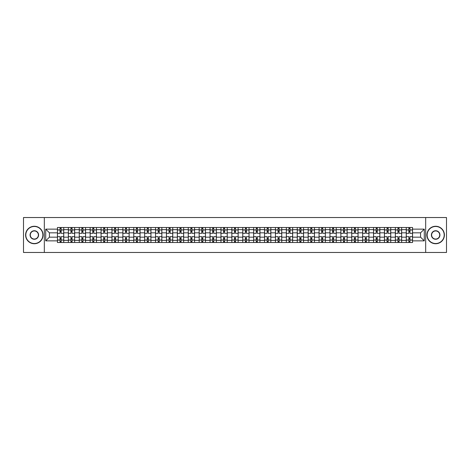<?xml version="1.0" encoding="UTF-8"?>
<svg xmlns="http://www.w3.org/2000/svg" width="470" height="470" viewBox="0 0 470 470"><rect width="100%" height="100%" fill="white"/><g stroke="black" fill="none" stroke-linecap="round" stroke-linejoin="round"><path stroke-width="0.7" d="M425.679 252.466L446.5 252.466L446.5 217.534L23.5 217.534L23.5 252.466L425.679 252.466L425.679 217.534M68.356 242.508L68.356 229.618L63.744 229.618L63.744 242.508M63.744 229.618L63.744 227.492M68.356 229.618L68.356 227.492M74.648 227.492L74.648 242.508M79.26 242.508L79.26 227.492M85.546 227.492L85.546 242.508M90.158 242.508L90.158 227.492M96.444 227.492L96.444 242.508M101.056 242.508L101.056 227.492M107.348 227.492L107.348 242.508M111.954 242.508L111.954 227.492M118.246 227.492L118.246 242.508M122.858 242.508L122.858 227.492M129.144 227.492L129.144 242.508M133.756 242.508L133.756 227.492M140.042 227.492L140.042 242.508M144.654 242.508L144.654 227.492M150.946 227.492L150.946 242.508M155.558 242.508L155.558 227.492M161.845 227.492L161.845 242.508M166.456 242.508L166.456 227.492M172.743 227.492L172.743 242.508M177.355 242.508L177.355 227.492M183.647 227.492L183.647 242.508M188.258 242.508L188.258 227.492M194.545 227.492L194.545 242.508M199.157 242.508L199.157 227.492M205.443 227.492L205.443 242.508M210.055 242.508L210.055 227.492M216.347 227.492L216.347 242.508M220.959 242.508L220.959 227.492M227.245 227.492L227.245 242.508M231.857 242.508L231.857 227.492M238.143 227.492L238.143 242.508M242.755 242.508L242.755 227.492M249.041 227.492L249.041 242.508M253.653 242.508L253.653 227.492M259.945 227.492L259.945 242.508M264.557 242.508L264.557 227.492M270.843 227.492L270.843 242.508M275.455 242.508L275.455 227.492M281.742 227.492L281.742 242.508M286.353 242.508L286.353 227.492M292.646 227.492L292.646 242.508M297.257 242.508L297.257 227.492M303.544 227.492L303.544 242.508M308.156 242.508L308.156 227.492M314.442 227.492L314.442 242.508M319.054 242.508L319.054 227.492M325.346 227.492L325.346 242.508M329.958 242.508L329.958 227.492M336.244 227.492L336.244 242.508M340.856 242.508L340.856 227.492M347.142 227.492L347.142 242.508M351.754 242.508L351.754 227.492M358.046 227.492L358.046 242.508M362.652 242.508L362.652 227.492M368.944 227.492L368.944 242.508M373.556 242.508L373.556 227.492M379.842 227.492L379.842 242.508M384.454 242.508L384.454 227.492M390.74 227.492L390.74 242.508M395.352 242.508L395.352 227.492M401.644 227.492L401.644 242.508M406.256 242.508L406.256 227.492M406.256 237.168L401.644 237.168M395.352 237.168L390.74 237.168M384.454 237.168L379.842 237.168M373.556 237.168L368.944 237.168M362.652 237.168L358.046 237.168M351.754 237.168L347.142 237.168M340.856 237.168L336.244 237.168M329.958 237.168L325.346 237.168M319.054 237.168L314.442 237.168M308.156 237.168L303.544 237.168M297.257 237.168L292.646 237.168M286.353 237.168L281.742 237.168M275.455 237.168L270.843 237.168M264.557 237.168L259.945 237.168M253.653 237.168L249.041 237.168M242.755 237.168L238.143 237.168M231.857 237.168L227.245 237.168M220.959 237.168L216.347 237.168M210.055 237.168L205.443 237.168M199.157 237.168L194.545 237.168M188.258 237.168L183.647 237.168M177.355 237.168L172.743 237.168M166.456 237.168L161.845 237.168M155.558 237.168L150.946 237.168M144.654 237.168L140.042 237.168M133.756 237.168L129.144 237.168M122.858 237.168L118.246 237.168M111.954 237.168L107.348 237.168M101.056 237.168L96.444 237.168M90.158 237.168L85.546 237.168M79.26 237.168L74.648 237.168M68.356 237.168L63.744 237.168M406.256 232.832L401.644 232.832M395.352 232.832L390.74 232.832M384.454 232.832L379.842 232.832M373.556 232.832L368.944 232.832M362.652 232.832L358.046 232.832M351.754 232.832L347.142 232.832M340.856 232.832L336.244 232.832M329.958 232.832L325.346 232.832M319.054 232.832L314.442 232.832M308.156 232.832L303.544 232.832M297.257 232.832L292.646 232.832M286.353 232.832L281.742 232.832M275.455 232.832L270.843 232.832M264.557 232.832L259.945 232.832M253.653 232.832L249.041 232.832M242.755 232.832L238.143 232.832M231.857 232.832L227.245 232.832M220.959 232.832L216.347 232.832M210.055 232.832L205.443 232.832M199.157 232.832L194.545 232.832M188.258 232.832L183.647 232.832M177.355 232.832L172.743 232.832M166.456 232.832L161.845 232.832M155.558 232.832L150.946 232.832M144.654 232.832L140.042 232.832M133.756 232.832L129.144 232.832M122.858 232.832L118.246 232.832M111.954 232.832L107.348 232.832M101.056 232.832L96.444 232.832M90.158 232.832L85.546 232.832M79.26 232.832L74.648 232.832M68.356 232.832L63.744 232.832M49.421 237.168L57.458 237.168L57.458 232.832L49.421 232.832L49.421 237.168L45.719 240.869L45.719 229.131L57.458 229.131L57.458 232.832M412.543 232.832L412.543 237.168L420.579 237.168L420.579 232.832L412.543 232.832L412.543 227.492L57.458 227.492L57.458 229.131M412.543 229.131L424.281 229.131L424.281 240.869L412.543 240.869L412.543 237.168M57.458 237.168L57.458 242.508L412.543 242.508L412.543 240.869M57.458 240.869L45.719 240.869M44.321 252.466L44.321 217.534M61.159 241.463L60.043 241.463M60.043 228.538L61.159 228.538M72.063 241.463L70.941 241.463M70.941 228.538L72.063 228.538M82.961 241.463L81.845 241.463M81.845 228.538L82.961 228.538M93.859 241.463L92.743 241.463M92.743 228.538L93.859 228.538M104.763 241.463L103.641 241.463M103.641 228.538L104.763 228.538M115.661 241.463L114.545 241.463M114.545 228.538L115.661 228.538M126.559 241.463L125.443 241.463M125.443 228.538L126.559 228.538M137.457 241.463L136.341 241.463M136.341 228.538L137.457 228.538M148.361 241.463L147.239 241.463M147.239 228.538L148.361 228.538M159.26 241.463L158.143 241.463M158.143 228.538L159.26 228.538M170.158 241.463L169.041 241.463M169.041 228.538L170.158 228.538M181.062 241.463L179.939 241.463M179.939 228.538L181.062 228.538M191.96 241.463L190.844 241.463M190.844 228.538L191.96 228.538M202.858 241.463L201.742 241.463M201.742 228.538L202.858 228.538M213.762 241.463L212.64 241.463M212.64 228.538L213.762 228.538M224.66 241.463L223.544 241.463M223.544 228.538L224.66 228.538M235.558 241.463L234.442 241.463M234.442 228.538L235.558 228.538M246.456 241.463L245.34 241.463M245.34 228.538L246.456 228.538M257.36 241.463L256.238 241.463M256.238 228.538L257.36 228.538M268.258 241.463L267.142 241.463M267.142 228.538L268.258 228.538M279.157 241.463L278.04 241.463M278.04 228.538L279.157 228.538M290.061 241.463L288.938 241.463M288.938 228.538L290.061 228.538M300.959 241.463L299.842 241.463M299.842 228.538L300.959 228.538M311.857 241.463L310.74 241.463M310.74 228.538L311.857 228.538M322.761 241.463L321.639 241.463M321.639 228.538L322.761 228.538M333.659 241.463L332.543 241.463M332.543 228.538L333.659 228.538M344.557 241.463L343.441 241.463M343.441 228.538L344.557 228.538M355.455 241.463L354.339 241.463M354.339 228.538L355.455 228.538M366.359 241.463L365.237 241.463M365.237 228.538L366.359 228.538M377.257 241.463L376.141 241.463M376.141 228.538L377.257 228.538M388.155 241.463L387.039 241.463M387.039 228.538L388.155 228.538M399.059 241.463L397.937 241.463M397.937 228.538L399.059 228.538M409.957 241.463L408.841 241.463M408.841 228.538L409.957 228.538M45.719 229.131L49.421 232.832M420.579 237.168L424.281 240.869M420.579 232.832L424.281 229.131M63.709 242.508L63.709 233.361L61.159 233.361L61.159 227.492M60.043 227.492L60.043 233.361L57.493 233.361L57.493 227.492M63.709 233.361L63.709 227.492M57.493 242.508L57.493 236.639L60.043 236.639L60.043 242.508M61.159 242.508L61.159 236.639L63.709 236.639M60.043 231.822L61.159 231.822M57.493 236.639L57.493 233.361M61.159 238.178L60.043 238.178M61.159 241.604L60.043 241.604M60.043 239.089L61.159 239.089M61.159 230.911L60.043 230.911M60.043 228.397L61.159 228.397M74.612 242.508L74.612 233.361L72.063 233.361L72.063 227.492M70.941 227.492L70.941 233.361L68.391 233.361L68.391 227.492M74.612 233.361L74.612 227.492M68.391 242.508L68.391 236.639L70.941 236.639L70.941 242.508M72.063 242.508L72.063 236.639L74.612 236.639M70.941 231.822L72.063 231.822M68.391 236.639L68.391 233.361M72.063 238.178L70.941 238.178M72.063 241.604L70.941 241.604M70.941 239.089L72.063 239.089M72.063 230.911L70.941 230.911M70.941 228.397L72.063 228.397M85.511 242.508L85.511 233.361L82.961 233.361L82.961 227.492M81.845 227.492L81.845 233.361L79.295 233.361L79.295 227.492M85.511 233.361L85.511 227.492M79.295 242.508L79.295 236.639L81.845 236.639L81.845 242.508M82.961 242.508L82.961 236.639L85.511 236.639M81.845 231.822L82.961 231.822M79.295 236.639L79.295 233.361M82.961 238.178L81.845 238.178M82.961 241.604L81.845 241.604M81.845 239.089L82.961 239.089M82.961 230.911L81.845 230.911M81.845 228.397L82.961 228.397M96.409 242.508L96.409 233.361L93.859 233.361L93.859 227.492M92.743 227.492L92.743 233.361L90.193 233.361L90.193 227.492M96.409 233.361L96.409 227.492M90.193 242.508L90.193 236.639L92.743 236.639L92.743 242.508M93.859 242.508L93.859 236.639L96.409 236.639M92.743 231.822L93.859 231.822M90.193 236.639L90.193 233.361M93.859 238.178L92.743 238.178M93.859 241.604L92.743 241.604M92.743 239.089L93.859 239.089M93.859 230.911L92.743 230.911M92.743 228.397L93.859 228.397M107.313 242.508L107.313 233.361L104.763 233.361L104.763 227.492M103.641 227.492L103.641 233.361L101.091 233.361L101.091 227.492M107.313 233.361L107.313 227.492M101.091 242.508L101.091 236.639L103.641 236.639L103.641 242.508M104.763 242.508L104.763 236.639L107.313 236.639M103.641 231.822L104.763 231.822M101.091 236.639L101.091 233.361M104.763 238.178L103.641 238.178M104.763 241.604L103.641 241.604M103.641 239.089L104.763 239.089M104.763 230.911L103.641 230.911M103.641 228.397L104.763 228.397M118.211 242.508L118.211 233.361L115.661 233.361L115.661 227.492M114.545 227.492L114.545 233.361L111.989 233.361L111.989 227.492M118.211 233.361L118.211 227.492M111.989 242.508L111.989 236.639L114.545 236.639L114.545 242.508M115.661 242.508L115.661 236.639L118.211 236.639M114.545 231.822L115.661 231.822M111.989 236.639L111.989 233.361M115.661 238.178L114.545 238.178M115.661 241.604L114.545 241.604M114.545 239.089L115.661 239.089M115.661 230.911L114.545 230.911M114.545 228.397L115.661 228.397M34.328 243.525A8.525 8.525 0 0 0 42.852 235A8.525 8.525 0 0 0 34.328 226.475A8.525 8.525 0 0 0 25.803 235A8.525 8.525 0 0 0 34.328 243.525M34.328 226.264A8.736 8.736 0 0 1 43.064 235A8.736 8.736 0 0 1 34.328 243.736A8.736 8.736 0 0 1 25.597 235A8.736 8.736 0 0 1 34.328 226.264M34.328 239.259A4.259 4.259 0 0 1 30.068 235A4.259 4.259 0 0 1 34.328 230.741A4.259 4.259 0 0 1 38.593 235A4.259 4.259 0 0 1 34.328 239.259M34.328 230.946A4.054 4.054 0 0 0 30.28 235A4.054 4.054 0 0 0 34.328 239.054A4.054 4.054 0 0 0 38.381 235A4.054 4.054 0 0 0 34.328 230.946M435.672 243.525A8.525 8.525 0 0 0 444.197 235A8.525 8.525 0 0 0 435.672 226.475A8.525 8.525 0 0 0 427.148 235A8.525 8.525 0 0 0 435.672 243.525M435.672 226.264A8.736 8.736 0 0 1 444.403 235A8.736 8.736 0 0 1 435.672 243.736A8.736 8.736 0 0 1 426.936 235A8.736 8.736 0 0 1 435.672 226.264M435.672 239.259A4.259 4.259 0 0 1 431.407 235A4.259 4.259 0 0 1 435.672 230.741A4.259 4.259 0 0 1 439.932 235A4.259 4.259 0 0 1 435.672 239.259M435.672 230.946A4.054 4.054 0 0 0 431.619 235A4.054 4.054 0 0 0 435.672 239.054A4.054 4.054 0 0 0 439.72 235A4.054 4.054 0 0 0 435.672 230.946M129.109 242.508L129.109 233.361L126.559 233.361L126.559 227.492M125.443 227.492L125.443 233.361L122.893 233.361L122.893 227.492M129.109 233.361L129.109 227.492M122.893 242.508L122.893 236.639L125.443 236.639L125.443 242.508M126.559 242.508L126.559 236.639L129.109 236.639M125.443 231.822L126.559 231.822M122.893 236.639L122.893 233.361M126.559 238.178L125.443 238.178M126.559 241.604L125.443 241.604M125.443 239.089L126.559 239.089M126.559 230.911L125.443 230.911M125.443 228.397L126.559 228.397M140.013 242.508L140.013 233.361L137.457 233.361L137.457 227.492M136.341 227.492L136.341 233.361L133.791 233.361L133.791 227.492M140.013 233.361L140.013 227.492M133.791 242.508L133.791 236.639L136.341 236.639L136.341 242.508M137.457 242.508L137.457 236.639L140.013 236.639M136.341 231.822L137.457 231.822M133.791 236.639L133.791 233.361M137.457 238.178L136.341 238.178M137.457 241.604L136.341 241.604M136.341 239.089L137.457 239.089M137.457 230.911L136.341 230.911M136.341 228.397L137.457 228.397M150.911 242.508L150.911 233.361L148.361 233.361L148.361 227.492M147.239 227.492L147.239 233.361L144.69 233.361L144.69 227.492M150.911 233.361L150.911 227.492M144.69 242.508L144.69 236.639L147.239 236.639L147.239 242.508M148.361 242.508L148.361 236.639L150.911 236.639M147.239 231.822L148.361 231.822M144.69 236.639L144.69 233.361M148.361 238.178L147.239 238.178M148.361 241.604L147.239 241.604M147.239 239.089L148.361 239.089M148.361 230.911L147.239 230.911M147.239 228.397L148.361 228.397M161.809 242.508L161.809 233.361L159.26 233.361L159.26 227.492M158.143 227.492L158.143 233.361L155.593 233.361L155.593 227.492M161.809 233.361L161.809 227.492M155.593 242.508L155.593 236.639L158.143 236.639L158.143 242.508M159.26 242.508L159.26 236.639L161.809 236.639M158.143 231.822L159.26 231.822M155.593 236.639L155.593 233.361M159.26 238.178L158.143 238.178M159.26 241.604L158.143 241.604M158.143 239.089L159.26 239.089M159.26 230.911L158.143 230.911M158.143 228.397L159.26 228.397M172.707 242.508L172.707 233.361L170.158 233.361L170.158 227.492M169.041 227.492L169.041 233.361L166.492 233.361L166.492 227.492M172.707 233.361L172.707 227.492M166.492 242.508L166.492 236.639L169.041 236.639L169.041 242.508M170.158 242.508L170.158 236.639L172.707 236.639M169.041 231.822L170.158 231.822M166.492 236.639L166.492 233.361M170.158 238.178L169.041 238.178M170.158 241.604L169.041 241.604M169.041 239.089L170.158 239.089M170.158 230.911L169.041 230.911M169.041 228.397L170.158 228.397M183.611 242.508L183.611 233.361L181.062 233.361L181.062 227.492M179.939 227.492L179.939 233.361L177.39 233.361L177.39 227.492M183.611 233.361L183.611 227.492M177.39 242.508L177.39 236.639L179.939 236.639L179.939 242.508M181.062 242.508L181.062 236.639L183.611 236.639M179.939 231.822L181.062 231.822M177.39 236.639L177.39 233.361M181.062 238.178L179.939 238.178M181.062 241.604L179.939 241.604M179.939 239.089L181.062 239.089M181.062 230.911L179.939 230.911M179.939 228.397L181.062 228.397M194.51 242.508L194.51 233.361L191.96 233.361L191.96 227.492M190.844 227.492L190.844 233.361L188.294 233.361L188.294 227.492M194.51 233.361L194.51 227.492M188.294 242.508L188.294 236.639L190.844 236.639L190.844 242.508M191.96 242.508L191.96 236.639L194.51 236.639M190.844 231.822L191.96 231.822M188.294 236.639L188.294 233.361M191.96 238.178L190.844 238.178M191.96 241.604L190.844 241.604M190.844 239.089L191.96 239.089M191.96 230.911L190.844 230.911M190.844 228.397L191.96 228.397M205.408 242.508L205.408 233.361L202.858 233.361L202.858 227.492M201.742 227.492L201.742 233.361L199.192 233.361L199.192 227.492M205.408 233.361L205.408 227.492M199.192 242.508L199.192 236.639L201.742 236.639L201.742 242.508M202.858 242.508L202.858 236.639L205.408 236.639M201.742 231.822L202.858 231.822M199.192 236.639L199.192 233.361M202.858 238.178L201.742 238.178M202.858 241.604L201.742 241.604M201.742 239.089L202.858 239.089M202.858 230.911L201.742 230.911M201.742 228.397L202.858 228.397M216.312 242.508L216.312 233.361L213.762 233.361L213.762 227.492M212.64 227.492L212.64 233.361L210.09 233.361L210.09 227.492M216.312 233.361L216.312 227.492M210.09 242.508L210.09 236.639L212.64 236.639L212.64 242.508M213.762 242.508L213.762 236.639L216.312 236.639M212.64 231.822L213.762 231.822M210.09 236.639L210.09 233.361M213.762 238.178L212.64 238.178M213.762 241.604L212.64 241.604M212.64 239.089L213.762 239.089M213.762 230.911L212.64 230.911M212.64 228.397L213.762 228.397M227.21 242.508L227.21 233.361L224.66 233.361L224.66 227.492M223.544 227.492L223.544 233.361L220.988 233.361L220.988 227.492M227.21 233.361L227.21 227.492M220.988 242.508L220.988 236.639L223.544 236.639L223.544 242.508M224.66 242.508L224.66 236.639L227.21 236.639M223.544 231.822L224.66 231.822M220.988 236.639L220.988 233.361M224.66 238.178L223.544 238.178M224.66 241.604L223.544 241.604M223.544 239.089L224.66 239.089M224.66 230.911L223.544 230.911M223.544 228.397L224.66 228.397M238.108 242.508L238.108 233.361L235.558 233.361L235.558 227.492M234.442 227.492L234.442 233.361L231.892 233.361L231.892 227.492M238.108 233.361L238.108 227.492M231.892 242.508L231.892 236.639L234.442 236.639L234.442 242.508M235.558 242.508L235.558 236.639L238.108 236.639M234.442 231.822L235.558 231.822M231.892 236.639L231.892 233.361M235.558 238.178L234.442 238.178M235.558 241.604L234.442 241.604M234.442 239.089L235.558 239.089M235.558 230.911L234.442 230.911M234.442 228.397L235.558 228.397M249.012 242.508L249.012 233.361L246.456 233.361L246.456 227.492M245.34 227.492L245.34 233.361L242.79 233.361L242.79 227.492M249.012 233.361L249.012 227.492M242.79 242.508L242.79 236.639L245.34 236.639L245.34 242.508M246.456 242.508L246.456 236.639L249.012 236.639M245.34 231.822L246.456 231.822M242.79 236.639L242.79 233.361M246.456 238.178L245.34 238.178M246.456 241.604L245.34 241.604M245.34 239.089L246.456 239.089M246.456 230.911L245.34 230.911M245.34 228.397L246.456 228.397M259.91 242.508L259.91 233.361L257.36 233.361L257.36 227.492M256.238 227.492L256.238 233.361L253.688 233.361L253.688 227.492M259.91 233.361L259.91 227.492M253.688 242.508L253.688 236.639L256.238 236.639L256.238 242.508M257.36 242.508L257.36 236.639L259.91 236.639M256.238 231.822L257.36 231.822M253.688 236.639L253.688 233.361M257.36 238.178L256.238 238.178M257.36 241.604L256.238 241.604M256.238 239.089L257.36 239.089M257.36 230.911L256.238 230.911M256.238 228.397L257.36 228.397M270.808 242.508L270.808 233.361L268.258 233.361L268.258 227.492M267.142 227.492L267.142 233.361L264.592 233.361L264.592 227.492M270.808 233.361L270.808 227.492M264.592 242.508L264.592 236.639L267.142 236.639L267.142 242.508M268.258 242.508L268.258 236.639L270.808 236.639M267.142 231.822L268.258 231.822M264.592 236.639L264.592 233.361M268.258 238.178L267.142 238.178M268.258 241.604L267.142 241.604M267.142 239.089L268.258 239.089M268.258 230.911L267.142 230.911M267.142 228.397L268.258 228.397M281.706 242.508L281.706 233.361L279.157 233.361L279.157 227.492M278.04 227.492L278.04 233.361L275.49 233.361L275.49 227.492M281.706 233.361L281.706 227.492M275.49 242.508L275.49 236.639L278.04 236.639L278.04 242.508M279.157 242.508L279.157 236.639L281.706 236.639M278.04 231.822L279.157 231.822M275.49 236.639L275.49 233.361M279.157 238.178L278.04 238.178M279.157 241.604L278.04 241.604M278.04 239.089L279.157 239.089M279.157 230.911L278.04 230.911M278.04 228.397L279.157 228.397M292.61 242.508L292.61 233.361L290.061 233.361L290.061 227.492M288.938 227.492L288.938 233.361L286.389 233.361L286.389 227.492M292.61 233.361L292.61 227.492M286.389 242.508L286.389 236.639L288.938 236.639L288.938 242.508M290.061 242.508L290.061 236.639L292.61 236.639M288.938 231.822L290.061 231.822M286.389 236.639L286.389 233.361M290.061 238.178L288.938 238.178M290.061 241.604L288.938 241.604M288.938 239.089L290.061 239.089M290.061 230.911L288.938 230.911M288.938 228.397L290.061 228.397M303.508 242.508L303.508 233.361L300.959 233.361L300.959 227.492M299.842 227.492L299.842 233.361L297.293 233.361L297.293 227.492M303.508 233.361L303.508 227.492M297.293 242.508L297.293 236.639L299.842 236.639L299.842 242.508M300.959 242.508L300.959 236.639L303.508 236.639M299.842 231.822L300.959 231.822M297.293 236.639L297.293 233.361M300.959 238.178L299.842 238.178M300.959 241.604L299.842 241.604M299.842 239.089L300.959 239.089M300.959 230.911L299.842 230.911M299.842 228.397L300.959 228.397M314.406 242.508L314.406 233.361L311.857 233.361L311.857 227.492M310.74 227.492L310.74 233.361L308.191 233.361L308.191 227.492M314.406 233.361L314.406 227.492M308.191 242.508L308.191 236.639L310.74 236.639L310.74 242.508M311.857 242.508L311.857 236.639L314.406 236.639M310.74 231.822L311.857 231.822M308.191 236.639L308.191 233.361M311.857 238.178L310.74 238.178M311.857 241.604L310.74 241.604M310.74 239.089L311.857 239.089M311.857 230.911L310.74 230.911M310.74 228.397L311.857 228.397M325.311 242.508L325.311 233.361L322.761 233.361L322.761 227.492M321.639 227.492L321.639 233.361L319.089 233.361L319.089 227.492M325.311 233.361L325.311 227.492M319.089 242.508L319.089 236.639L321.639 236.639L321.639 242.508M322.761 242.508L322.761 236.639L325.311 236.639M321.639 231.822L322.761 231.822M319.089 236.639L319.089 233.361M322.761 238.178L321.639 238.178M322.761 241.604L321.639 241.604M321.639 239.089L322.761 239.089M322.761 230.911L321.639 230.911M321.639 228.397L322.761 228.397M336.209 242.508L336.209 233.361L333.659 233.361L333.659 227.492M332.543 227.492L332.543 233.361L329.987 233.361L329.987 227.492M336.209 233.361L336.209 227.492M329.987 242.508L329.987 236.639L332.543 236.639L332.543 242.508M333.659 242.508L333.659 236.639L336.209 236.639M332.543 231.822L333.659 231.822M329.987 236.639L329.987 233.361M333.659 238.178L332.543 238.178M333.659 241.604L332.543 241.604M332.543 239.089L333.659 239.089M333.659 230.911L332.543 230.911M332.543 228.397L333.659 228.397M347.107 242.508L347.107 233.361L344.557 233.361L344.557 227.492M343.441 227.492L343.441 233.361L340.891 233.361L340.891 227.492M347.107 233.361L347.107 227.492M340.891 242.508L340.891 236.639L343.441 236.639L343.441 242.508M344.557 242.508L344.557 236.639L347.107 236.639M343.441 231.822L344.557 231.822M340.891 236.639L340.891 233.361M344.557 238.178L343.441 238.178M344.557 241.604L343.441 241.604M343.441 239.089L344.557 239.089M344.557 230.911L343.441 230.911M343.441 228.397L344.557 228.397M358.011 242.508L358.011 233.361L355.455 233.361L355.455 227.492M354.339 227.492L354.339 233.361L351.789 233.361L351.789 227.492M358.011 233.361L358.011 227.492M351.789 242.508L351.789 236.639L354.339 236.639L354.339 242.508M355.455 242.508L355.455 236.639L358.011 236.639M354.339 231.822L355.455 231.822M351.789 236.639L351.789 233.361M355.455 238.178L354.339 238.178M355.455 241.604L354.339 241.604M354.339 239.089L355.455 239.089M355.455 230.911L354.339 230.911M354.339 228.397L355.455 228.397M368.909 242.508L368.909 233.361L366.359 233.361L366.359 227.492M365.237 227.492L365.237 233.361L362.687 233.361L362.687 227.492M368.909 233.361L368.909 227.492M362.687 242.508L362.687 236.639L365.237 236.639L365.237 242.508M366.359 242.508L366.359 236.639L368.909 236.639M365.237 231.822L366.359 231.822M362.687 236.639L362.687 233.361M366.359 238.178L365.237 238.178M366.359 241.604L365.237 241.604M365.237 239.089L366.359 239.089M366.359 230.911L365.237 230.911M365.237 228.397L366.359 228.397M379.807 242.508L379.807 233.361L377.257 233.361L377.257 227.492M376.141 227.492L376.141 233.361L373.591 233.361L373.591 227.492M379.807 233.361L379.807 227.492M373.591 242.508L373.591 236.639L376.141 236.639L376.141 242.508M377.257 242.508L377.257 236.639L379.807 236.639M376.141 231.822L377.257 231.822M373.591 236.639L373.591 233.361M377.257 238.178L376.141 238.178M377.257 241.604L376.141 241.604M376.141 239.089L377.257 239.089M377.257 230.911L376.141 230.911M376.141 228.397L377.257 228.397M390.705 242.508L390.705 233.361L388.155 233.361L388.155 227.492M387.039 227.492L387.039 233.361L384.489 233.361L384.489 227.492M390.705 233.361L390.705 227.492M384.489 242.508L384.489 236.639L387.039 236.639L387.039 242.508M388.155 242.508L388.155 236.639L390.705 236.639M387.039 231.822L388.155 231.822M384.489 236.639L384.489 233.361M388.155 238.178L387.039 238.178M388.155 241.604L387.039 241.604M387.039 239.089L388.155 239.089M388.155 230.911L387.039 230.911M387.039 228.397L388.155 228.397M401.609 242.508L401.609 233.361L399.059 233.361L399.059 227.492M397.937 227.492L397.937 233.361L395.387 233.361L395.387 227.492M401.609 233.361L401.609 227.492M395.387 242.508L395.387 236.639L397.937 236.639L397.937 242.508M399.059 242.508L399.059 236.639L401.609 236.639M397.937 231.822L399.059 231.822M395.387 236.639L395.387 233.361M399.059 238.178L397.937 238.178M399.059 241.604L397.937 241.604M397.937 239.089L399.059 239.089M399.059 230.911L397.937 230.911M397.937 228.397L399.059 228.397M412.507 242.508L412.507 233.361L409.957 233.361L409.957 227.492M408.841 227.492L408.841 233.361L406.291 233.361L406.291 227.492M412.507 233.361L412.507 227.492M406.291 242.508L406.291 236.639L408.841 236.639L408.841 242.508M409.957 242.508L409.957 236.639L412.507 236.639M408.841 231.822L409.957 231.822M406.291 236.639L406.291 233.361M409.957 238.178L408.841 238.178M409.957 241.604L408.841 241.604M408.841 239.089L409.957 239.089M409.957 230.911L408.841 230.911M408.841 228.397L409.957 228.397M395.352 229.618L390.74 229.618M384.454 229.618L379.842 229.618M373.556 229.618L368.944 229.618M362.652 229.618L358.046 229.618M351.754 229.618L347.142 229.618M340.856 229.618L336.244 229.618M329.958 229.618L325.346 229.618M319.054 229.618L314.442 229.618M308.156 229.618L303.544 229.618M297.257 229.618L292.646 229.618M286.353 229.618L281.742 229.618M275.455 229.618L270.843 229.618M264.557 229.618L259.945 229.618M253.653 229.618L249.041 229.618M242.755 229.618L238.143 229.618M231.857 229.618L227.245 229.618M220.959 229.618L216.347 229.618M210.055 229.618L205.443 229.618M199.157 229.618L194.545 229.618M188.258 229.618L183.647 229.618M177.355 229.618L172.743 229.618M166.456 229.618L161.845 229.618M155.558 229.618L150.946 229.618M144.654 229.618L140.042 229.618M133.756 229.618L129.144 229.618M122.858 229.618L118.246 229.618M111.954 229.618L107.348 229.618M101.056 229.618L96.444 229.618M90.158 229.618L85.546 229.618M79.26 229.618L74.648 229.618M406.256 229.618L401.644 229.618M395.352 240.382L390.74 240.382M384.454 240.382L379.842 240.382M373.556 240.382L368.944 240.382M362.652 240.382L358.046 240.382M351.754 240.382L347.142 240.382M340.856 240.382L336.244 240.382M329.958 240.382L325.346 240.382M319.054 240.382L314.442 240.382M308.156 240.382L303.544 240.382M297.257 240.382L292.646 240.382M286.353 240.382L281.742 240.382M275.455 240.382L270.843 240.382M264.557 240.382L259.945 240.382M253.653 240.382L249.041 240.382M242.755 240.382L238.143 240.382M231.857 240.382L227.245 240.382M220.959 240.382L216.347 240.382M210.055 240.382L205.443 240.382M199.157 240.382L194.545 240.382M188.258 240.382L183.647 240.382M177.355 240.382L172.743 240.382M166.456 240.382L161.845 240.382M155.558 240.382L150.946 240.382M144.654 240.382L140.042 240.382M133.756 240.382L129.144 240.382M122.858 240.382L118.246 240.382M111.954 240.382L107.348 240.382M101.056 240.382L96.444 240.382M90.158 240.382L85.546 240.382M79.26 240.382L74.648 240.382M68.356 240.382L63.744 240.382M406.256 240.382L401.644 240.382M63.709 229.9L61.159 229.9M60.043 229.9L57.493 229.9M60.043 229.995L57.493 229.995M60.043 240.006L57.493 240.006M60.043 240.1L57.493 240.1M63.709 240.1L61.159 240.1M63.709 229.995L61.159 229.995M63.709 240.006L61.159 240.006M74.612 229.9L72.063 229.9M70.941 229.9L68.391 229.9M70.941 229.995L68.391 229.995M70.941 240.006L68.391 240.006M70.941 240.1L68.391 240.1M74.612 240.1L72.063 240.1M74.612 229.995L72.063 229.995M74.612 240.006L72.063 240.006M85.511 229.9L82.961 229.9M81.845 229.9L79.295 229.9M81.845 229.995L79.295 229.995M81.845 240.006L79.295 240.006M81.845 240.1L79.295 240.1M85.511 240.1L82.961 240.1M85.511 229.995L82.961 229.995M85.511 240.006L82.961 240.006M96.409 229.9L93.859 229.9M92.743 229.9L90.193 229.9M92.743 229.995L90.193 229.995M92.743 240.006L90.193 240.006M92.743 240.1L90.193 240.1M96.409 240.1L93.859 240.1M96.409 229.995L93.859 229.995M96.409 240.006L93.859 240.006M107.313 229.9L104.763 229.9M103.641 229.9L101.091 229.9M103.641 229.995L101.091 229.995M103.641 240.006L101.091 240.006M103.641 240.1L101.091 240.1M107.313 240.1L104.763 240.1M107.313 229.995L104.763 229.995M107.313 240.006L104.763 240.006M118.211 229.9L115.661 229.9M114.545 229.9L111.989 229.9M114.545 229.995L111.989 229.995M114.545 240.006L111.989 240.006M114.545 240.1L111.989 240.1M118.211 240.1L115.661 240.1M118.211 229.995L115.661 229.995M118.211 240.006L115.661 240.006M129.109 229.9L126.559 229.9M125.443 229.9L122.893 229.9M125.443 229.995L122.893 229.995M125.443 240.006L122.893 240.006M125.443 240.1L122.893 240.1M129.109 240.1L126.559 240.1M129.109 229.995L126.559 229.995M129.109 240.006L126.559 240.006M140.013 229.9L137.457 229.9M136.341 229.9L133.791 229.9M136.341 229.995L133.791 229.995M136.341 240.006L133.791 240.006M136.341 240.1L133.791 240.1M140.013 240.1L137.457 240.1M140.013 229.995L137.457 229.995M140.013 240.006L137.457 240.006M150.911 229.9L148.361 229.9M147.239 229.9L144.69 229.9M147.239 229.995L144.69 229.995M147.239 240.006L144.69 240.006M147.239 240.1L144.69 240.1M150.911 240.1L148.361 240.1M150.911 229.995L148.361 229.995M150.911 240.006L148.361 240.006M161.809 229.9L159.26 229.9M158.143 229.9L155.593 229.9M158.143 229.995L155.593 229.995M158.143 240.006L155.593 240.006M158.143 240.1L155.593 240.1M161.809 240.1L159.26 240.1M161.809 229.995L159.26 229.995M161.809 240.006L159.26 240.006M172.707 229.9L170.158 229.9M169.041 229.9L166.492 229.9M169.041 229.995L166.492 229.995M169.041 240.006L166.492 240.006M169.041 240.1L166.492 240.1M172.707 240.1L170.158 240.1M172.707 229.995L170.158 229.995M172.707 240.006L170.158 240.006M183.611 229.9L181.062 229.9M179.939 229.9L177.39 229.9M179.939 229.995L177.39 229.995M179.939 240.006L177.39 240.006M179.939 240.1L177.39 240.1M183.611 240.1L181.062 240.1M183.611 229.995L181.062 229.995M183.611 240.006L181.062 240.006M194.51 229.9L191.96 229.9M190.844 229.9L188.294 229.9M190.844 229.995L188.294 229.995M190.844 240.006L188.294 240.006M190.844 240.1L188.294 240.1M194.51 240.1L191.96 240.1M194.51 229.995L191.96 229.995M194.51 240.006L191.96 240.006M205.408 229.9L202.858 229.9M201.742 229.9L199.192 229.9M201.742 229.995L199.192 229.995M201.742 240.006L199.192 240.006M201.742 240.1L199.192 240.1M205.408 240.1L202.858 240.1M205.408 229.995L202.858 229.995M205.408 240.006L202.858 240.006M216.312 229.9L213.762 229.9M212.64 229.9L210.09 229.9M212.64 229.995L210.09 229.995M212.64 240.006L210.09 240.006M212.64 240.1L210.09 240.1M216.312 240.1L213.762 240.1M216.312 229.995L213.762 229.995M216.312 240.006L213.762 240.006M227.21 229.9L224.66 229.9M223.544 229.9L220.988 229.9M223.544 229.995L220.988 229.995M223.544 240.006L220.988 240.006M223.544 240.1L220.988 240.1M227.21 240.1L224.66 240.1M227.21 229.995L224.66 229.995M227.21 240.006L224.66 240.006M238.108 229.9L235.558 229.9M234.442 229.9L231.892 229.9M234.442 229.995L231.892 229.995M234.442 240.006L231.892 240.006M234.442 240.1L231.892 240.1M238.108 240.1L235.558 240.1M238.108 229.995L235.558 229.995M238.108 240.006L235.558 240.006M249.012 229.9L246.456 229.9M245.34 229.9L242.79 229.9M245.34 229.995L242.79 229.995M245.34 240.006L242.79 240.006M245.34 240.1L242.79 240.1M249.012 240.1L246.456 240.1M249.012 229.995L246.456 229.995M249.012 240.006L246.456 240.006M259.91 229.9L257.36 229.9M256.238 229.9L253.688 229.9M256.238 229.995L253.688 229.995M256.238 240.006L253.688 240.006M256.238 240.1L253.688 240.1M259.91 240.1L257.36 240.1M259.91 229.995L257.36 229.995M259.91 240.006L257.36 240.006M270.808 229.9L268.258 229.9M267.142 229.9L264.592 229.9M267.142 229.995L264.592 229.995M267.142 240.006L264.592 240.006M267.142 240.1L264.592 240.1M270.808 240.1L268.258 240.1M270.808 229.995L268.258 229.995M270.808 240.006L268.258 240.006M281.706 229.9L279.157 229.9M278.04 229.9L275.49 229.9M278.04 229.995L275.49 229.995M278.04 240.006L275.49 240.006M278.04 240.1L275.49 240.1M281.706 240.1L279.157 240.1M281.706 229.995L279.157 229.995M281.706 240.006L279.157 240.006M292.61 229.9L290.061 229.9M288.938 229.9L286.389 229.9M288.938 229.995L286.389 229.995M288.938 240.006L286.389 240.006M288.938 240.1L286.389 240.1M292.61 240.1L290.061 240.1M292.61 229.995L290.061 229.995M292.61 240.006L290.061 240.006M303.508 229.9L300.959 229.9M299.842 229.9L297.293 229.9M299.842 229.995L297.293 229.995M299.842 240.006L297.293 240.006M299.842 240.1L297.293 240.1M303.508 240.1L300.959 240.1M303.508 229.995L300.959 229.995M303.508 240.006L300.959 240.006M314.406 229.9L311.857 229.9M310.74 229.9L308.191 229.9M310.74 229.995L308.191 229.995M310.74 240.006L308.191 240.006M310.74 240.1L308.191 240.1M314.406 240.1L311.857 240.1M314.406 229.995L311.857 229.995M314.406 240.006L311.857 240.006M325.311 229.9L322.761 229.9M321.639 229.9L319.089 229.9M321.639 229.995L319.089 229.995M321.639 240.006L319.089 240.006M321.639 240.1L319.089 240.1M325.311 240.1L322.761 240.1M325.311 229.995L322.761 229.995M325.311 240.006L322.761 240.006M336.209 229.9L333.659 229.9M332.543 229.9L329.987 229.9M332.543 229.995L329.987 229.995M332.543 240.006L329.987 240.006M332.543 240.1L329.987 240.1M336.209 240.1L333.659 240.1M336.209 229.995L333.659 229.995M336.209 240.006L333.659 240.006M347.107 229.9L344.557 229.9M343.441 229.9L340.891 229.9M343.441 229.995L340.891 229.995M343.441 240.006L340.891 240.006M343.441 240.1L340.891 240.1M347.107 240.1L344.557 240.1M347.107 229.995L344.557 229.995M347.107 240.006L344.557 240.006M358.011 229.9L355.455 229.9M354.339 229.9L351.789 229.9M354.339 229.995L351.789 229.995M354.339 240.006L351.789 240.006M354.339 240.1L351.789 240.1M358.011 240.1L355.455 240.1M358.011 229.995L355.455 229.995M358.011 240.006L355.455 240.006M368.909 229.9L366.359 229.9M365.237 229.9L362.687 229.9M365.237 229.995L362.687 229.995M365.237 240.006L362.687 240.006M365.237 240.1L362.687 240.1M368.909 240.1L366.359 240.1M368.909 229.995L366.359 229.995M368.909 240.006L366.359 240.006M379.807 229.9L377.257 229.9M376.141 229.9L373.591 229.9M376.141 229.995L373.591 229.995M376.141 240.006L373.591 240.006M376.141 240.1L373.591 240.1M379.807 240.1L377.257 240.1M379.807 229.995L377.257 229.995M379.807 240.006L377.257 240.006M390.705 229.9L388.155 229.9M387.039 229.9L384.489 229.9M387.039 229.995L384.489 229.995M387.039 240.006L384.489 240.006M387.039 240.1L384.489 240.1M390.705 240.1L388.155 240.1M390.705 229.995L388.155 229.995M390.705 240.006L388.155 240.006M401.609 229.9L399.059 229.9M397.937 229.9L395.387 229.9M397.937 229.995L395.387 229.995M397.937 240.006L395.387 240.006M397.937 240.1L395.387 240.1M401.609 240.1L399.059 240.1M401.609 229.995L399.059 229.995M401.609 240.006L399.059 240.006M412.507 229.9L409.957 229.9M408.841 229.9L406.291 229.9M408.841 229.995L406.291 229.995M408.841 240.006L406.291 240.006M408.841 240.1L406.291 240.1M412.507 240.1L409.957 240.1M412.507 229.995L409.957 229.995M412.507 240.006L409.957 240.006"/></g></svg>
